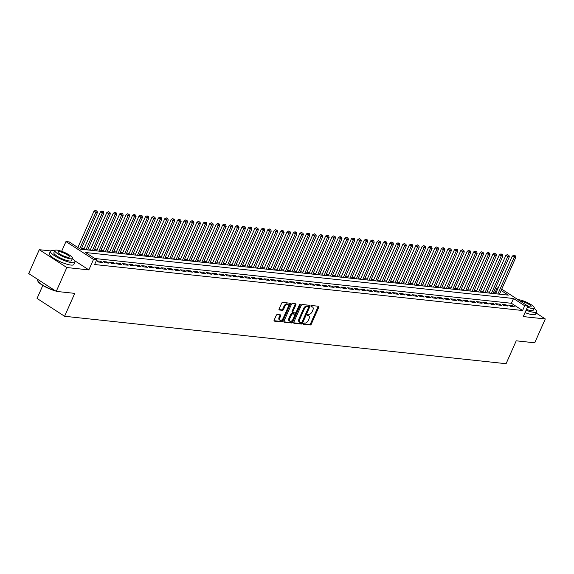 <?xml version="1.0" encoding="UTF-8"?>
<svg xmlns="http://www.w3.org/2000/svg" width="574" height="574" viewBox="0 0 574 574"><rect width="100%" height="100%" fill="white"/><g stroke="black" fill="none" stroke-linecap="round" stroke-linejoin="round"><path stroke-width="0.86" d="M303.409 323.571A0.739 0.416 122.9 0 0 303.56 324.274L310.269 324.992A1.055 0.588 122.9 0 0 311.316 324.123L318.785 307.269A1.055 0.588 122.9 0 0 318.728 306.315A1.055 0.588 122.9 0 0 318.57 306.265L311.861 305.54A0.739 0.416 122.9 0 0 311.28 306.853L312.148 306.947A3.365 1.887 122.9 0 1 312.643 307.119A3.365 1.887 122.9 0 1 312.837 310.161L312.22 311.567A3.365 1.887 122.9 0 1 308.869 314.344L308.001 314.251A0.739 0.416 122.9 0 0 307.42 315.564L308.288 315.657A3.365 1.887 122.9 0 1 308.783 315.829A3.365 1.887 122.9 0 1 308.977 318.871L308.36 320.278A3.365 1.887 122.9 0 1 305.009 323.054L304.141 322.961A0.739 0.416 122.9 0 0 303.409 323.571M277.285 314.53A1.055 0.588 122.9 0 0 276.238 315.399L274.142 320.127A1.055 0.588 122.9 0 0 274.2 321.081A1.055 0.588 122.9 0 0 274.358 321.131L281.812 321.935A1.055 0.588 122.9 0 0 282.86 321.067L290.329 304.213A1.055 0.588 122.9 0 0 290.272 303.259A1.055 0.588 122.9 0 0 290.114 303.208L282.659 302.405A1.055 0.588 122.9 0 0 281.612 303.273L279.079 308.984A1.055 0.588 122.9 0 0 279.143 309.938A1.055 0.588 122.9 0 0 279.294 309.989L282.487 310.333A1.055 0.588 122.9 0 0 283.534 309.465L284.79 306.631A2.813 1.579 122.9 0 1 288.005 304.45A2.813 1.579 122.9 0 1 288.17 306.997L283.255 318.089A2.813 1.579 122.9 0 1 280.033 320.27A2.813 1.579 122.9 0 1 279.868 317.731L280.693 315.879A1.055 0.588 122.9 0 0 280.629 314.925A1.055 0.588 122.9 0 0 280.478 314.875L277.285 314.53M56.252 291.384L28.7 273.554L39.269 249.697L66.821 267.534L56.252 291.384L74.749 293.371L64.604 316.274L506.081 363.708L516.227 340.812L534.731 342.8L545.3 318.95L523.258 316.583L527.908 306.086L524.693 305.741L522.577 310.505L94.617 264.521L96.726 259.749L93.512 259.405L65.96 241.575L69.181 241.919L80.346 249.152L508.313 295.136L501.124 290.487M66.821 267.534L88.862 269.902L93.512 259.405M293.788 322.244A1.055 0.588 122.9 0 0 293.845 323.191A1.055 0.588 122.9 0 0 294.003 323.248L301.458 324.045A1.055 0.588 122.9 0 0 302.505 323.176L309.974 306.322A1.055 0.588 122.9 0 0 309.917 305.368A1.055 0.588 122.9 0 0 309.759 305.318L302.304 304.514A1.055 0.588 122.9 0 0 301.257 305.382L293.788 322.244M291.635 322.99L284.18 322.186A1.055 0.588 122.9 0 1 284.022 322.136A1.055 0.588 122.9 0 1 283.965 321.182L291.434 304.328A1.055 0.588 122.9 0 1 292.482 303.459L295.675 303.804A1.055 0.588 122.9 0 1 295.825 303.854A1.055 0.588 122.9 0 1 295.89 304.808L292.862 311.646A1.055 0.588 122.9 0 0 292.919 312.593A1.055 0.588 122.9 0 0 293.077 312.651L295.194 312.873A1.055 0.588 122.9 0 0 296.241 312.005L299.391 304.887A0.739 0.416 122.9 0 1 300.274 304.981L292.683 322.122A1.055 0.588 122.9 0 1 291.635 322.99L283.843 321.749M545.3 318.95L536.094 312.988M510.422 306.286L514.282 306.703L512.424 305.497L508.557 305.081L510.422 306.286M503.986 305.598L507.846 306.014L505.988 304.808L502.128 304.392L503.986 305.598M497.55 304.909L501.411 305.318L499.552 304.112L495.692 303.703L497.55 304.909M491.114 304.213L494.975 304.629L493.116 303.424L489.256 303.007L491.114 304.213M484.678 303.524L488.539 303.94L486.68 302.735L482.82 302.319L484.678 303.524M478.242 302.828L482.103 303.244L480.244 302.039L476.384 301.623L478.242 302.828M471.806 302.139L475.667 302.555L473.808 301.35L469.948 300.934L471.806 302.139M465.371 301.45L469.238 301.859L467.372 300.661L463.512 300.245L465.371 301.45M458.935 300.754L462.802 301.171L460.936 299.965L457.076 299.549L458.935 300.754M452.499 300.066L456.366 300.482L454.5 299.276L450.64 298.86L452.499 300.066M446.07 299.377L449.93 299.786L448.064 298.58L444.204 298.171L446.07 299.377M439.634 298.681L443.494 299.097L441.628 297.892L437.768 297.476L439.634 298.681M433.198 297.992L437.058 298.408L435.192 297.203L431.332 296.787L433.198 297.992M426.762 297.296L430.622 297.712L428.756 296.507L424.896 296.091L426.762 297.296M420.326 296.607L424.186 297.023L422.328 295.818L418.46 295.402L420.326 296.607M413.89 295.919L417.75 296.327L415.892 295.129L412.024 294.713L413.89 295.919M407.454 295.223L411.314 295.639L409.456 294.433L405.596 294.017L407.454 295.223M401.018 294.534L404.878 294.95L403.02 293.745L399.16 293.328L401.018 294.534M394.582 293.838L398.442 294.254L396.584 293.049L392.724 292.64L394.582 293.838M388.146 293.149L392.006 293.565L390.148 292.36L386.288 291.944L388.146 293.149M381.71 292.46L385.57 292.876L383.712 291.671L379.852 291.255L381.71 292.46M375.274 291.764L379.134 292.18L377.276 290.975L373.416 290.559L375.274 291.764M368.838 291.075L372.698 291.492L370.84 290.286L366.98 289.87L368.838 291.075M362.402 290.387L366.269 290.796L364.404 289.59L360.544 289.181L362.402 290.387M355.966 289.691L359.833 290.107L357.968 288.901L354.108 288.485L355.966 289.691M349.537 289.002L353.397 289.418L351.532 288.213L347.672 287.796L349.537 289.002M343.101 288.306L346.961 288.722L345.096 287.517L341.236 287.108L343.101 288.306M336.665 287.617L340.526 288.033L338.66 286.828L334.8 286.412L336.665 287.617M330.229 286.928L334.09 287.344L332.224 286.139L328.364 285.723L330.229 286.928M323.793 286.232L327.654 286.648L325.788 285.443L321.928 285.027L323.793 286.232M317.357 285.543L321.218 285.96L319.359 284.754L315.492 284.338L317.357 285.543M310.921 284.855L314.782 285.264L312.923 284.058L309.056 283.649L310.921 284.855M304.485 284.159L308.346 284.575L306.487 283.369L302.627 282.953L304.485 284.159M298.049 283.47L301.91 283.886L300.051 282.681L296.191 282.264L298.049 283.47M291.614 282.774L295.474 283.19L293.615 281.985L289.755 281.569L291.614 282.774M285.178 282.085L289.038 282.501L287.179 281.296L283.319 280.88L285.178 282.085M278.742 281.396L282.602 281.805L280.743 280.607L276.883 280.191L278.742 281.396M272.306 280.7L276.166 281.117L274.307 279.911L270.447 279.495L272.306 280.7M265.87 280.012L269.737 280.428L267.871 279.222L264.011 278.806L265.87 280.012M259.434 279.323L263.301 279.732L261.435 278.526L257.575 278.117L259.434 279.323M252.998 278.627L256.865 279.043L254.999 277.838L251.139 277.421L252.998 278.627M246.569 277.938L250.429 278.354L248.564 277.149L244.703 276.733L246.569 277.938M240.133 277.242L243.993 277.658L242.128 276.453L238.267 276.037L240.133 277.242M233.697 276.553L237.557 276.969L235.692 275.764L231.831 275.348L233.697 276.553M227.261 275.864L231.121 276.273L229.256 275.075L225.395 274.659L227.261 275.864M220.825 275.168L224.685 275.585L222.827 274.379L218.959 273.963L220.825 275.168M214.389 274.48L218.249 274.896L216.391 273.69L212.524 273.274L214.389 274.48M207.953 273.784L211.813 274.2L209.955 272.994L206.088 272.585L207.953 273.784M201.517 273.095L205.377 273.511L203.519 272.306L199.659 271.889L201.517 273.095M195.081 272.406L198.941 272.822L197.083 271.617L193.223 271.201L195.081 272.406M188.645 271.71L192.505 272.126L190.647 270.921L186.787 270.505L188.645 271.71M182.209 271.021L186.069 271.437L184.211 270.232L180.351 269.816L182.209 271.021M175.773 270.332L179.633 270.741L177.775 269.536L173.915 269.127L175.773 270.332M169.337 269.637L173.197 270.053L171.339 268.847L167.479 268.431L169.337 269.637M162.901 268.948L166.769 269.364L164.903 268.158L161.043 267.742L162.901 268.948M156.465 268.252L160.333 268.668L158.467 267.462L154.607 267.053L156.465 268.252M150.029 267.563L153.897 267.979L152.031 266.774L148.171 266.358L150.029 267.563M143.6 266.874L147.461 267.29L145.595 266.085L141.735 265.669L143.6 266.874M137.164 266.178L141.025 266.594L139.159 265.389L135.299 264.973L137.164 266.178M130.728 265.489L134.589 265.906L132.723 264.7L128.863 264.284L130.728 265.489M124.293 264.801L128.153 265.21L126.287 264.004L122.427 263.595L124.293 264.801M117.857 264.105L121.717 264.521L119.858 263.315L115.991 262.899L117.857 264.105M111.421 263.416L115.281 263.832L113.422 262.627L109.555 262.21L111.421 263.416M104.985 262.72L108.845 263.136L106.986 261.931L103.119 261.514L104.985 262.72M98.549 262.031L102.409 262.447L100.55 261.242L96.69 260.826L98.549 262.031M522.577 310.505L511.405 303.28L94.818 258.515M495.843 293.206L493.489 292.51M489.593 292.094L487.053 291.822M483.157 291.398L480.617 291.126M476.721 290.709L474.181 290.437M470.285 290.021L467.745 289.748M463.849 289.325L461.309 289.052M457.413 288.636L454.873 288.363M450.977 287.94L448.438 287.667M444.541 287.251L442.002 286.978M438.106 286.562L435.566 286.29M431.67 285.866L429.13 285.594M425.234 285.178L422.694 284.905M418.805 284.489L416.258 284.216M412.369 283.793L409.829 283.52M405.933 283.104L403.393 282.831M399.497 282.408L396.957 282.135M393.061 281.719L390.521 281.447M386.625 281.03L384.085 280.758M380.189 280.334L377.649 280.062M373.753 279.646L371.213 279.373M367.317 278.957L364.777 278.677M360.881 278.261L358.341 277.988M354.445 277.572L351.905 277.299M348.009 276.876L345.469 276.603M341.573 276.187L339.033 275.915M335.137 275.498L332.597 275.226M328.701 274.803L326.161 274.53M322.265 274.114L319.725 273.841M315.836 273.418L313.296 273.145M309.4 272.729L306.86 272.456M302.964 272.04L300.424 271.767M296.528 271.344L293.988 271.072M290.092 270.655L287.552 270.383M283.656 269.967L281.117 269.694M277.22 269.271L274.681 268.998M270.784 268.582L268.245 268.309M264.349 267.886L261.809 267.613M257.913 267.197L255.373 266.924M251.477 266.508L248.937 266.236M245.041 265.812L242.501 265.54M238.605 265.123L236.065 264.851M232.169 264.435L229.629 264.162M225.733 263.739L223.193 263.466M219.297 263.05L216.757 262.777M212.868 262.354L210.328 262.081M206.432 261.665L203.892 261.392M199.996 260.976L197.456 260.704M193.56 260.28L191.02 260.008M187.124 259.591L184.584 259.319M180.688 258.903L178.148 258.623M174.252 258.207L171.712 257.934M167.816 257.518L165.276 257.245M161.38 256.822L158.84 256.549M154.944 256.133L152.404 255.861M148.508 255.444L145.968 255.172M142.072 254.748L139.532 254.476M135.636 254.06L133.096 253.787M129.2 253.364L126.66 253.091M122.764 252.675L120.224 252.402M116.335 251.986L113.788 251.713M109.899 251.29L107.36 251.017M103.463 250.601L100.924 250.329M97.028 249.912L94.488 249.64M90.592 249.216L88.052 248.944M84.156 248.528L81.616 248.255M42.806 285.457L37.059 298.437L64.604 316.274M50.684 250.924L39.269 249.697M61.64 251.319L65.96 241.575M495.025 292.675L497.141 287.904L498.139 288.012M524.693 305.741L513.522 298.509L85.562 252.524L96.726 259.749M501.726 289.138L527.908 306.086M497.952 288.435L497.141 287.904M511.405 303.28L513.522 298.509M512.424 305.497L511.994 306.459M505.988 304.808L505.558 305.77M499.552 304.112L499.129 305.074M493.116 303.424L492.693 304.385M486.68 302.735L486.257 303.689M480.244 302.039L479.821 303M473.808 301.35L473.385 302.311M467.372 300.661L466.949 301.615M460.936 299.965L460.513 300.927M454.5 299.276L454.077 300.231M448.064 298.58L447.641 299.542M441.628 297.892L441.205 298.853M435.192 297.203L434.769 298.157M428.756 296.507L428.333 297.468M422.328 295.818L421.897 296.78M415.892 295.129L415.461 296.084M409.456 294.433L409.025 295.395M403.02 293.745L402.589 294.699M396.584 293.049L396.16 294.01M390.148 292.36L389.724 293.321M383.712 291.671L383.289 292.625M377.276 290.975L376.853 291.936M370.84 290.286L370.417 291.248M364.404 289.59L363.981 290.552M357.968 288.901L357.545 289.863M351.532 288.213L351.109 289.167M345.096 287.517L344.673 288.478M338.66 286.828L338.237 287.789M332.224 286.139L331.801 287.093M325.788 285.443L325.365 286.404M319.359 284.754L318.929 285.716M312.923 284.058L312.493 285.02M306.487 283.369L306.057 284.331M300.051 282.681L299.628 283.635M293.615 281.985L293.192 282.946M287.179 281.296L286.756 282.257M280.743 280.607L280.32 281.561M274.307 279.911L273.884 280.873M267.871 279.222L267.448 280.177M261.435 278.526L261.012 279.488M254.999 277.838L254.576 278.799M248.564 277.149L248.14 278.103M242.128 276.453L241.704 277.414M235.692 275.764L235.268 276.725M229.256 275.075L228.832 276.029M222.827 274.379L222.396 275.341M216.391 273.69L215.96 274.645M209.955 272.994L209.524 273.956M203.519 272.306L203.088 273.267M197.083 271.617L196.66 272.571M190.647 270.921L190.224 271.882M184.211 270.232L183.788 271.193M177.775 269.536L177.352 270.498M171.339 268.847L170.916 269.809M164.903 268.158L164.48 269.113M158.467 267.462L158.044 268.424M152.031 266.774L151.608 267.735M145.595 266.085L145.172 267.039M139.159 265.389L138.736 266.35M132.723 264.7L132.3 265.662M126.287 264.004L125.864 264.966M119.858 263.315L119.428 264.277M113.422 262.627L112.992 263.581M106.986 261.931L106.556 262.892M100.55 261.242L100.12 262.203M88.862 269.902L74.405 260.546M308.783 315.829L308.044 315.348A3.365 1.887 122.9 0 0 307.542 315.176L308.288 315.657M307.183 315.133L307.542 315.176M312.643 307.119L311.904 306.638A3.365 1.887 122.9 0 0 311.402 306.466L312.148 306.947M311.043 306.423L311.402 306.466M303.323 323.844L309.522 324.511A1.055 0.588 122.9 0 0 310.57 323.643L318.039 306.789A1.055 0.588 122.9 0 0 318.168 306.222M308.712 307.011L309.228 305.842A1.055 0.588 122.9 0 0 309.35 305.275M293.666 322.803L300.711 323.564A1.055 0.588 122.9 0 0 301.759 322.696L301.938 322.287M301.343 322.66A0.739 0.416 122.9 0 0 302.075 322.05L308.633 307.255A0.739 0.416 122.9 0 0 308.482 306.552L307.564 306.451A3.365 1.887 122.9 0 0 304.22 309.235L299.736 319.345A3.365 1.887 122.9 0 0 299.929 322.387A3.365 1.887 122.9 0 0 300.432 322.559L301.343 322.66M307.929 306.193A0.739 0.416 122.9 0 0 307.736 306.071L308.482 306.552M299.929 322.387L299.183 321.906A3.365 1.887 122.9 0 1 298.989 318.864L303.474 308.755A3.365 1.887 122.9 0 1 306.825 305.971L307.736 306.071M292.331 312.163A1.055 0.588 122.9 0 1 292.173 312.113A1.055 0.588 122.9 0 1 292.116 311.158L295.144 304.328A1.055 0.588 122.9 0 0 295.266 303.761M296.084 312.292L294.921 314.904M292.855 319.567L291.936 321.641L292.683 322.122M289.712 318.735A2.813 1.579 122.9 0 0 289.877 321.282A2.813 1.579 122.9 0 0 293.092 319.101L294.828 315.191A1.055 0.588 122.9 0 0 294.763 314.236A1.055 0.588 122.9 0 0 294.613 314.186L292.496 313.956A1.055 0.588 122.9 0 0 291.449 314.825L289.712 318.735L288.973 318.254A2.813 1.579 122.9 0 0 289.131 320.794L289.877 321.282M294.132 313.878A1.055 0.588 122.9 0 0 294.024 313.756A1.055 0.588 122.9 0 0 293.866 313.705L294.613 314.186M288.973 318.254L290.702 314.344A1.055 0.588 122.9 0 1 291.75 313.476L293.866 313.705M290.889 322.509A1.055 0.588 122.9 0 0 291.936 321.641M280.033 320.27L279.287 319.79A2.813 1.579 122.9 0 1 279.129 317.25L279.947 315.399A1.055 0.588 122.9 0 0 280.069 314.832M288.005 304.45L287.265 303.969A2.813 1.579 122.9 0 0 284.044 306.15L284.79 306.631M278.957 309.551L281.741 309.852A1.055 0.588 122.9 0 0 282.788 308.984L284.044 306.15M288.349 306.516L289.583 303.725A1.055 0.588 122.9 0 0 289.705 303.158M274.02 320.694L281.066 321.454A1.055 0.588 122.9 0 0 282.114 320.586L283.011 318.563M499.488 294.189L515.768 257.446L514.161 257.274L512.295 256.069L495.592 293.766M514.634 255.724L513.888 255.243L514.634 255.724L514.161 257.274L497.88 294.017M515.28 255.789L515.768 257.446M512.295 256.069L513.888 255.243M526.078 310.211A13.389 3.021 23.9 0 0 533.734 312.292A13.389 3.021 23.9 0 0 536.668 311.696A13.389 3.021 23.9 0 0 534.093 308.26M525.023 312.6A13.389 3.021 23.9 0 0 532.679 314.681A13.389 3.021 23.9 0 0 535.614 314.078L536.668 311.696M527.406 307.219A9.643 2.174 23.9 0 0 532.098 308.41A9.643 2.174 23.9 0 0 534.215 307.98L533.239 310.175A9.643 2.174 -156.1 0 1 531.129 310.606A9.643 2.174 -156.1 0 1 526.437 309.408M534.215 307.98A9.643 2.174 23.9 0 0 528.898 303.359A9.643 2.174 23.9 0 0 518.695 299.736A9.643 2.174 23.9 0 0 518.035 299.693M527.75 306.444A6.214 1.399 23.9 0 0 529.716 306.868A6.214 1.399 23.9 0 0 531.079 306.595A6.214 1.399 23.9 0 0 527.657 303.617A6.214 1.399 23.9 0 0 521.084 301.278A6.214 1.399 23.9 0 0 520.446 301.257M54.717 250.831A13.389 3.021 23.9 0 0 53.375 250.63A13.389 3.021 23.9 0 0 50.44 251.233A13.389 3.021 23.9 0 0 57.816 257.647A13.389 3.021 23.9 0 0 71.987 262.677A13.389 3.021 23.9 0 0 74.921 262.081A13.389 3.021 23.9 0 0 72.338 258.644M50.44 251.233L49.378 253.615A13.389 3.021 23.9 0 0 56.761 260.036A13.389 3.021 23.9 0 0 70.932 265.066A13.389 3.021 23.9 0 0 73.859 264.463L74.921 262.081M72.468 258.365L71.492 260.56A9.643 2.174 -156.1 0 1 69.382 260.991A9.643 2.174 -156.1 0 1 59.179 257.367A9.643 2.174 -156.1 0 1 53.863 252.747L54.839 250.551A9.643 2.174 23.9 0 0 60.155 255.172A9.643 2.174 23.9 0 0 70.351 258.795A9.643 2.174 23.9 0 0 72.468 258.365A9.643 2.174 23.9 0 0 67.151 253.744A9.643 2.174 23.9 0 0 56.948 250.121A9.643 2.174 23.9 0 0 54.839 250.551M59.33 251.663A6.214 1.399 23.9 0 0 57.974 251.943A6.214 1.399 23.9 0 0 61.396 254.921A6.214 1.399 23.9 0 0 67.969 257.252A6.214 1.399 23.9 0 0 69.332 256.973A6.214 1.399 23.9 0 0 65.91 253.995A6.214 1.399 23.9 0 0 59.33 251.663M37.906 279.509L37.669 280.04A13.389 3.021 23.9 0 0 37.719 280.829A13.389 3.021 23.9 0 0 55.004 290.58M55.642 290.989A13.066 2.949 -156.1 0 1 37.884 281.224L37.719 280.829M493.052 293.493L509.332 256.75L507.725 256.578L505.859 255.373L489.156 293.077M508.198 255.028L507.452 254.547L508.198 255.028L507.725 256.578L491.444 293.321M508.844 255.1L509.332 256.75M505.859 255.373L507.452 254.547M486.616 292.805L502.896 256.061L501.289 255.889L499.43 254.684L482.72 292.388M501.762 254.339L501.016 253.859L501.762 254.339L501.289 255.889L485.008 292.632M502.408 254.411L502.896 256.061M499.43 254.684L501.016 253.859M480.18 292.116L496.46 255.373L494.853 255.2L492.994 253.995L476.284 291.692M495.326 253.651L494.58 253.163L495.326 253.651L494.853 255.2L478.572 291.936M495.972 253.715L496.46 255.373M492.994 253.995L494.58 253.163M473.744 291.42L490.024 254.677L488.417 254.504L486.558 253.299L469.848 291.004M488.89 252.955L488.144 252.474L488.89 252.955L488.417 254.504L472.137 291.248M489.536 253.026L490.024 254.677M486.558 253.299L488.144 252.474M467.308 290.731L483.588 253.988L481.981 253.816L480.122 252.61L463.412 290.308M482.454 252.266L481.708 251.785L482.454 252.266L481.981 253.816L465.701 290.559M483.1 252.33L483.588 253.988M480.122 252.61L481.708 251.785M460.872 290.035L477.152 253.299L475.545 253.12L473.686 251.921L456.976 289.619M476.018 251.57L475.279 251.089L476.018 251.57L475.545 253.12L459.265 289.863M476.664 251.642L477.152 253.299M473.686 251.921L475.279 251.089M454.436 289.346L470.723 252.603L469.109 252.431L467.25 251.225L450.54 288.93M469.582 250.881L468.843 250.4L469.582 250.881L469.109 252.431L452.829 289.174M470.228 250.953L470.723 252.603M467.25 251.225L468.843 250.4M448 288.657L464.287 251.914L462.673 251.742L460.814 250.537L444.104 288.234M463.146 250.192L462.407 249.712L463.146 250.192L462.673 251.742L446.393 288.485M463.792 250.257L464.287 251.914M460.814 250.537L462.407 249.712M441.564 287.961L457.851 251.218L456.237 251.046L454.378 249.841L437.668 287.545M456.71 249.496L455.971 249.016L456.71 249.496L456.237 251.046L439.957 287.789M457.356 249.568L457.851 251.218M454.378 249.841L455.971 249.016M435.128 287.273L451.415 250.529L449.808 250.357L447.942 249.152L431.239 286.857M450.281 248.807L449.535 248.327L450.281 248.807L449.808 250.357L433.521 287.1M450.92 248.879L451.415 250.529M447.942 249.152L449.535 248.327M428.699 286.584L444.979 249.841L443.372 249.668L441.506 248.463L424.803 286.161M443.846 248.119L443.099 247.631L443.846 248.119L443.372 249.668L427.085 286.404M444.484 248.183L444.979 249.841M441.506 248.463L443.099 247.631M422.263 285.888L438.543 249.145L436.936 248.972L435.07 247.767L418.367 285.472M437.41 247.423L436.663 246.942L437.41 247.423L436.936 248.972L420.649 285.716M438.048 247.494L438.543 249.145M435.07 247.767L436.663 246.942M415.827 285.199L432.107 248.456L430.5 248.284L428.635 247.078L411.931 284.776M430.974 246.734L430.227 246.253L430.974 246.734L430.5 248.284L414.213 285.027M431.612 246.798L432.107 248.456M428.635 247.078L430.227 246.253M409.391 284.503L425.671 247.767L424.064 247.588L422.199 246.382L405.495 284.087M424.538 246.038L423.791 245.557L424.538 246.038L424.064 247.588L407.777 284.331M425.176 246.11L425.671 247.767M422.199 246.382L423.791 245.557M402.955 283.814L419.235 247.071L417.628 246.899L415.763 245.694L399.059 283.398M418.102 245.349L417.355 244.868L418.102 245.349L417.628 246.899L401.348 283.642M418.747 245.421L419.235 247.071M415.763 245.694L417.355 244.868M396.519 283.126L412.799 246.382L411.192 246.21L409.327 245.005L392.623 282.702M411.666 244.66L410.919 244.172L411.666 244.66L411.192 246.21L394.912 282.953M412.311 244.725L412.799 246.382M409.327 245.005L410.919 244.172M390.083 282.43L406.363 245.686L404.756 245.514L402.898 244.309L386.187 282.013M405.23 243.964L404.483 243.484L405.23 243.964L404.756 245.514L388.476 282.257M405.875 244.036L406.363 245.686M402.898 244.309L404.483 243.484M383.647 281.741L399.927 244.998L398.32 244.825L396.462 243.62L379.751 281.325M398.794 243.276L398.047 242.795L398.794 243.276L398.32 244.825L382.04 281.569M399.439 243.347L399.927 244.998M396.462 243.62L398.047 242.795M377.211 281.052L393.491 244.309L391.884 244.137L390.026 242.931L373.315 280.629M392.358 242.587L391.611 242.099L392.358 242.587L391.884 244.137L375.604 280.873M393.003 242.651L393.491 244.309M390.026 242.931L391.611 242.099M370.775 280.356L387.055 243.613L385.448 243.441L383.59 242.235L366.879 279.94M385.922 241.891L385.176 241.41L385.922 241.891L385.448 243.441L369.168 280.184M386.567 241.963L387.055 243.613M383.59 242.235L385.176 241.41M364.339 279.667L380.619 242.924L379.012 242.752L377.154 241.546L360.443 279.244M379.486 241.202L378.74 240.721L379.486 241.202L379.012 242.752L362.732 279.495M380.131 241.267L380.619 242.924M377.154 241.546L378.74 240.721M357.903 278.971L374.191 242.228L372.576 242.056L370.718 240.85L354.007 278.555M373.05 240.506L372.311 240.025L373.05 240.506L372.576 242.056L356.296 278.799M373.696 240.578L374.191 242.228M370.718 240.85L372.311 240.025M351.467 278.282L367.755 241.539L366.14 241.367L364.282 240.162L347.571 277.866M366.614 239.817L365.875 239.336L366.614 239.817L366.14 241.367L349.86 278.11M367.26 239.889L367.755 241.539M364.282 240.162L365.875 239.336M345.031 277.594L361.319 240.85L359.704 240.678L357.846 239.473L341.135 277.17M360.178 239.128L359.439 238.641L360.178 239.128L359.704 240.678L343.424 277.421M360.824 239.193L361.319 240.85M357.846 239.473L359.439 238.641M338.595 276.898L354.883 240.154L353.268 239.982L351.41 238.777L334.707 276.481M353.742 238.432L353.003 237.952L353.742 238.432L353.268 239.982L336.988 276.725M354.388 238.504L354.883 240.154M351.41 238.777L353.003 237.952M332.159 276.209L348.447 239.466L346.839 239.293L344.974 238.088L328.271 275.793M347.313 237.744L346.567 237.263L347.313 237.744L346.839 239.293L330.552 276.037M347.952 237.808L348.447 239.466M344.974 238.088L346.567 237.263M325.731 275.513L342.011 238.777L340.404 238.597L338.538 237.399L321.835 275.097M340.877 237.048L340.131 236.567L340.877 237.048L340.404 238.597L324.116 275.341M341.516 237.119L342.011 238.777M338.538 237.399L340.131 236.567M319.295 274.824L335.575 238.081L333.968 237.909L332.102 236.703L315.399 274.408M334.441 236.359L333.695 235.878L334.441 236.359L333.968 237.909L317.68 274.652M335.08 236.431L335.575 238.081M332.102 236.703L333.695 235.878M312.859 274.135L329.139 237.392L327.532 237.22L325.666 236.014L308.963 273.712M328.005 235.67L327.259 235.189L328.005 235.67L327.532 237.22L311.244 273.963M328.644 235.735L329.139 237.392M325.666 236.014L327.259 235.189M306.423 273.439L322.703 236.696L321.096 236.524L319.23 235.318L302.527 273.023M321.569 234.974L320.823 234.493L321.569 234.974L321.096 236.524L304.816 273.267M322.215 235.046L322.703 236.696M319.23 235.318L320.823 234.493M299.987 272.75L316.267 236.007L314.66 235.835L312.794 234.63L296.091 272.334M315.133 234.285L314.387 233.805L315.133 234.285L314.66 235.835L298.38 272.578M315.779 234.357L316.267 236.007M312.794 234.63L314.387 233.805M293.551 272.062L309.831 235.318L308.224 235.146L306.358 233.941L289.655 271.638M308.697 233.596L307.951 233.109L308.697 233.596L308.224 235.146L291.944 271.882M309.343 233.661L309.831 235.318M306.358 233.941L307.951 233.109M287.115 271.366L303.395 234.623L301.788 234.45L299.929 233.245L283.219 270.95M302.261 232.901L301.515 232.42L302.261 232.901L301.788 234.45L285.508 271.193M302.907 232.972L303.395 234.623M299.929 233.245L301.515 232.42M280.679 270.677L296.959 233.934L295.352 233.762L293.493 232.556L276.783 270.254M295.825 232.212L295.079 231.731L295.825 232.212L295.352 233.762L279.072 270.505M296.471 232.276L296.959 233.934M293.493 232.556L295.079 231.731M274.243 269.981L290.523 233.245L288.916 233.066L287.057 231.867L270.347 269.565M289.389 231.516L288.643 231.035L289.389 231.516L288.916 233.066L272.636 269.809M290.035 231.587L290.523 233.245M287.057 231.867L288.643 231.035M267.807 269.292L284.087 232.549L282.48 232.377L280.621 231.171L263.911 268.876M282.953 230.827L282.207 230.346L282.953 230.827L282.48 232.377L266.2 269.12M283.599 230.899L284.087 232.549M280.621 231.171L282.207 230.346M261.371 268.603L277.651 231.86L276.044 231.688L274.185 230.483L257.475 268.18M276.517 230.138L275.771 229.657L276.517 230.138L276.044 231.688L259.764 268.431M277.163 230.203L277.651 231.86M274.185 230.483L275.771 229.657M254.935 267.907L271.222 231.164L269.608 230.992L267.749 229.787L251.039 267.491M270.081 229.442L269.342 228.961L270.081 229.442L269.608 230.992L253.328 267.735M270.727 229.514L271.222 231.164M267.749 229.787L269.342 228.961M248.499 267.219L264.786 230.475L263.172 230.303L261.313 229.098L244.603 266.802M263.645 228.753L262.906 228.273L263.645 228.753L263.172 230.303L246.892 267.046M264.291 228.825L264.786 230.475M261.313 229.098L262.906 228.273M242.063 266.53L258.35 229.787L256.736 229.614L254.878 228.409L238.167 266.106M257.209 228.065L256.47 227.577L257.209 228.065L256.736 229.614L240.456 266.35M257.855 228.129L258.35 229.787M254.878 228.409L256.47 227.577M235.627 265.834L251.914 229.091L250.3 228.918L248.442 227.713L231.738 265.418M250.781 227.369L250.034 226.888L250.781 227.369L250.3 228.918L234.02 265.662M251.419 227.44L251.914 229.091M248.442 227.713L250.034 226.888M229.198 265.145L245.478 228.402L243.871 228.23L242.006 227.024L225.302 264.722M244.345 226.68L243.598 226.199L244.345 226.68L243.871 228.23L227.584 264.973M244.983 226.744L245.478 228.402M242.006 227.024L243.598 226.199M222.762 264.449L239.042 227.713L237.435 227.534L235.57 226.328L218.866 264.033M237.909 225.984L237.162 225.503L237.909 225.984L237.435 227.534L221.148 264.277M238.547 226.056L239.042 227.713M235.57 226.328L237.162 225.503M216.326 263.76L232.606 227.017L230.999 226.845L229.134 225.639L212.43 263.344M231.473 225.295L230.726 224.814L231.473 225.295L230.999 226.845L214.712 263.588M232.111 225.367L232.606 227.017M229.134 225.639L230.726 224.814M209.89 263.071L226.17 226.328L224.563 226.156L222.698 224.951L205.994 262.648M225.037 224.606L224.291 224.118L225.037 224.606L224.563 226.156L208.276 262.899M225.675 224.671L226.17 226.328M222.698 224.951L224.291 224.118M203.454 262.375L219.734 225.632L218.127 225.46L216.262 224.255L199.558 261.959M218.601 223.91L217.855 223.429L218.601 223.91L218.127 225.46L201.847 262.203M219.246 223.982L219.734 225.632M216.262 224.255L217.855 223.429M197.018 261.687L213.298 224.943L211.691 224.771L209.826 223.566L193.122 261.27M212.165 223.221L211.419 222.741L212.165 223.221L211.691 224.771L195.411 261.514M212.811 223.293L213.298 224.943M209.826 223.566L211.419 222.741M190.582 260.998L206.862 224.255L205.255 224.082L203.39 222.877L186.686 260.574M205.729 222.533L204.983 222.045L205.729 222.533L205.255 224.082L188.975 260.818M206.375 222.597L206.862 224.255M203.39 222.877L204.983 222.045M184.146 260.302L200.426 223.559L198.819 223.386L196.961 222.181L180.25 259.886M199.293 221.837L198.547 221.356L199.293 221.837L198.819 223.386L182.539 260.13M199.939 221.908L200.426 223.559M196.961 222.181L198.547 221.356M177.71 259.613L193.99 222.87L192.383 222.698L190.525 221.492L173.814 259.19M192.857 221.148L192.111 220.667L192.857 221.148L192.383 222.698L176.103 259.441M193.503 221.212L193.99 222.87M190.525 221.492L192.111 220.667M171.274 258.917L187.554 222.174L185.947 222.002L184.089 220.796L167.378 258.501M186.421 220.452L185.675 219.971L186.421 220.452L185.947 222.002L169.667 258.745M187.067 220.524L187.554 222.174M184.089 220.796L185.675 219.971M164.838 258.228L181.119 221.485L179.511 221.313L177.653 220.107L160.942 257.812M179.985 219.763L179.239 219.282L179.985 219.763L179.511 221.313L163.231 258.056M180.631 219.835L181.119 221.485M177.653 220.107L179.239 219.282M158.402 257.539L174.683 220.796L173.075 220.624L171.217 219.419L154.506 257.116M173.549 219.074L172.81 218.586L173.549 219.074L173.075 220.624L156.795 257.367M174.195 219.139L174.683 220.796M171.217 219.419L172.81 218.586M151.967 256.843L168.254 220.1L166.639 219.928L164.781 218.723L148.07 256.427M167.113 218.378L166.374 217.898L167.113 218.378L166.639 219.928L150.359 256.671M167.759 218.45L168.254 220.1M164.781 218.723L166.374 217.898M145.531 256.155L161.818 219.412L160.203 219.239L158.345 218.034L141.635 255.739M160.677 217.689L159.938 217.209L160.677 217.689L160.203 219.239L143.923 255.982M161.323 217.761L161.818 219.412M158.345 218.034L159.938 217.209M139.095 255.459L155.382 218.723L153.767 218.551L151.909 217.345L135.199 255.043M154.241 216.994L153.502 216.513L154.241 216.994L153.767 218.551L137.487 255.287M154.887 217.065L155.382 218.723M151.909 217.345L153.502 216.513M132.659 254.77L148.946 218.027L147.331 217.855L145.473 216.649L128.77 254.354M147.812 216.305L147.066 215.824L147.812 216.305L147.331 217.855L131.051 254.598M148.451 216.376L148.946 218.027M145.473 216.649L147.066 215.824M126.23 254.081L142.51 217.338L140.903 217.166L139.037 215.96L122.334 253.658M141.376 215.616L140.63 215.135L141.376 215.616L140.903 217.166L124.615 253.909M142.015 215.681L142.51 217.338M139.037 215.96L140.63 215.135M119.794 253.385L136.074 216.642L134.467 216.47L132.601 215.264L115.898 252.969M134.94 214.92L134.194 214.439L134.94 214.92L134.467 216.47L118.179 253.213M135.579 214.992L136.074 216.642M132.601 215.264L134.194 214.439M113.358 252.696L129.638 215.953L128.031 215.781L126.165 214.576L109.462 252.28M128.504 214.231L127.758 213.75L128.504 214.231L128.031 215.781L111.743 252.524M129.143 214.303L129.638 215.953M126.165 214.576L127.758 213.75M106.922 252.008L123.202 215.264L121.595 215.092L119.729 213.887L103.026 251.584M122.068 213.542L121.322 213.054L122.068 213.542L121.595 215.092L105.307 251.828M122.707 213.607L123.202 215.264M119.729 213.887L121.322 213.054M100.486 251.312L116.766 214.568L115.159 214.396L113.293 213.191L96.59 250.895M115.632 212.846L114.886 212.366L115.632 212.846L115.159 214.396L98.879 251.139M116.278 212.918L116.766 214.568M113.293 213.191L114.886 212.366M94.05 250.623L110.33 213.88L108.723 213.707L106.857 212.502L90.154 250.199M109.196 212.158L108.45 211.677L109.196 212.158L108.723 213.707L92.443 250.451M109.842 212.222L110.33 213.88M106.857 212.502L108.45 211.677M87.614 249.927L103.894 213.191L102.287 213.011L100.428 211.813L83.718 249.511M102.76 211.462L102.014 210.981L102.76 211.462L102.287 213.011L86.007 249.755M103.406 211.533L103.894 213.191M100.428 211.813L102.014 210.981M81.178 249.238L97.458 212.495L95.851 212.323L93.993 211.117L77.856 247.53M96.324 210.773L95.578 210.292L96.324 210.773L95.851 212.323L79.714 248.736M96.97 210.845L97.458 212.495M93.993 211.117L95.578 210.292M318.039 306.789L318.785 307.269M310.57 323.643L311.316 324.123M309.522 324.511L310.269 324.992M309.228 305.842L309.974 306.322M301.759 322.696L302.505 323.176M300.711 323.564L301.458 324.045M306.825 305.971L307.564 306.451M303.474 308.755L304.22 309.235M298.989 318.864L299.736 319.345M295.144 304.328L295.89 304.808M292.116 311.158L292.862 311.646M299.606 304.55L300.274 304.981M291.75 313.476L292.496 313.956M290.702 314.344L291.449 314.825M279.947 315.399L280.693 315.879M279.129 317.25L279.868 317.731M282.788 308.984L283.534 309.465M281.741 309.852L282.487 310.333M289.583 303.725L290.329 304.213M282.114 320.586L282.86 321.067M281.066 321.454L281.812 321.935M307.851 306.107L308.59 306.588M292.173 312.113L292.919 312.593M294.024 313.756L294.763 314.236"/></g></svg>
